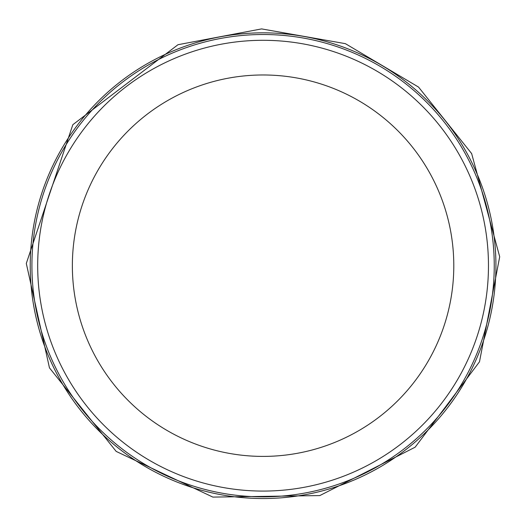 <?xml version="1.0" encoding="UTF-8"?>
<svg xmlns="http://www.w3.org/2000/svg" width="526" height="526" viewBox="0 0 526 526"><rect width="100%" height="100%" fill="white"/><g stroke="black" fill="none" stroke-linecap="round" stroke-linejoin="round"><path stroke-width="0.79" d="M263.079 40.298A225.391 225.391 0 0 1 458.271 378.385A225.391 225.391 0 0 1 67.887 378.385A225.391 225.391 0 0 1 263.079 40.298M263.079 34.519A231.17 231.17 0 0 1 463.274 381.271A231.17 231.17 0 0 1 62.883 381.271A231.17 231.17 0 0 1 263.079 34.519M263.079 74.975A190.714 190.714 0 0 1 428.243 361.046A190.714 190.714 0 0 1 97.915 361.046A190.714 190.714 0 0 1 263.079 74.975M30.225 265.689A232.854 232.854 0 0 0 378.135 468.127A232.854 232.854 0 0 0 382.231 65.632A232.854 232.854 0 0 0 30.225 265.689M26.3 263.454L49.464 367.852L116.187 451.413L212.872 497.096L319.795 495.584L415.152 447.192L479.495 361.776L499.7 256.767L471.644 153.579L418.551 87.092L345.391 43.665L261.593 28.904L177.992 44.717L72.831 124.708L26.3 263.454"/></g></svg>
